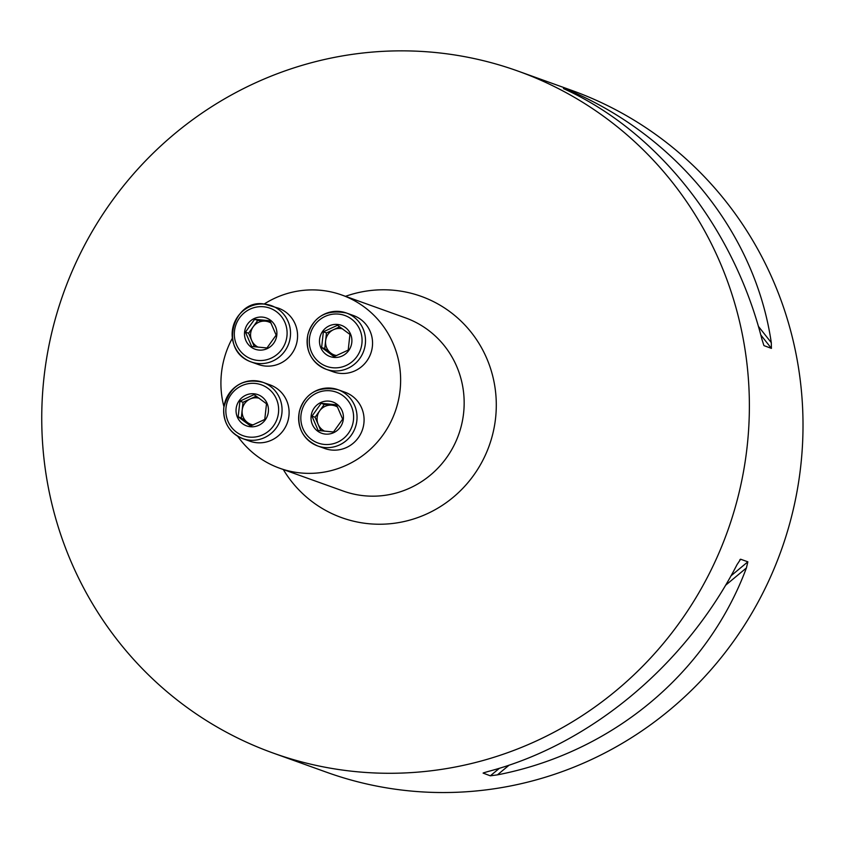 <?xml version="1.0" encoding="UTF-8"?>
<svg xmlns="http://www.w3.org/2000/svg" width="845" height="845" viewBox="0 0 845 845"><rect width="100%" height="100%" fill="white"/><g stroke="black" fill="none" stroke-linecap="round" stroke-linejoin="round"><path stroke-width="1.27" d="M237.646 436.2A92.01 89.581 -70.3 0 0 279.684 468.236A92.01 89.581 -70.3 0 0 400.065 390.369A92.01 89.581 -70.3 0 0 341.866 295.032A92.01 89.581 -70.3 0 0 264.084 304.084M232.322 338.275A92.01 89.581 -70.3 0 0 223.904 406.593M747.149 446.477A362.294 352.714 109.7 0 1 273.146 753.053A362.294 352.714 109.7 0 1 43.972 377.662A362.294 352.714 109.7 0 1 517.974 71.086A362.294 352.714 109.7 0 1 747.149 446.477M517.974 71.086L571.621 90.352A362.294 352.714 109.7 0 1 781.171 550.507A362.294 352.714 109.7 0 1 326.783 772.309L273.146 753.053M763.838 345.33L761.926 339.278C733.397 226.956 657.6 131.218 563.457 88.577L572.815 91.947C679.697 139.15 755.493 234.889 771.284 342.647L771.422 348.383L764.028 345.647M483.551 772.858L488.061 771.506C589.873 744.72 684.957 665.702 737.051 564.597L740.632 559.221L747.857 561.819L746.41 567.956C707.054 673.645 611.97 752.652 497.42 774.865L490.332 775.816L483.097 773.09M740.294 559.358L739.776 559.939M353.453 315.534A29.902 29.11 109.7 0 1 370.754 353.516A29.902 29.11 109.7 0 1 333.247 371.821L326.202 369.297A29.902 29.11 109.7 0 1 307.284 338.306A29.902 29.11 109.7 0 1 346.408 312.999A29.902 29.11 109.7 0 1 365.325 343.989A29.902 29.11 109.7 0 1 326.202 369.297C311.414 362.579 305.298 351.002 307.855 334.578C313.632 316.41 326.487 309.217 346.408 312.999L353.453 315.534M319.579 339.352A16.604 16.161 109.7 0 1 341.612 325.42A16.604 16.161 109.7 0 1 348.731 350.527A16.604 16.161 109.7 0 1 319.579 339.352M323.36 331.81L337.514 325.272L349.936 334.419L348.203 350.105L334.05 356.653L321.628 347.506L323.36 331.81L326.476 332.93L339.701 326.825M321.628 347.506L324.744 348.626L326.476 332.93M335.074 356.231L324.744 348.626M342.574 328.895A13.689 13.33 -70.3 0 0 325.621 340.778A13.689 13.33 -70.3 0 0 336.659 355.565M344.992 392.217A29.902 29.11 109.7 0 1 362.283 430.189A29.902 29.11 109.7 0 1 324.776 448.505L317.731 445.97A29.902 29.11 109.7 0 1 299.426 411.441A29.902 29.11 109.7 0 1 331.113 388.151A29.902 29.11 109.7 0 1 337.947 389.682A29.902 29.11 109.7 0 1 356.252 424.211A29.902 29.11 109.7 0 1 324.564 447.501A29.902 29.11 109.7 0 1 317.731 445.97C302.954 439.252 296.838 427.686 299.394 411.261C305.161 393.094 318.016 385.901 337.947 389.682L344.992 392.217M329.043 401.132A16.604 16.161 109.7 0 1 342.309 423.398A16.604 16.161 109.7 0 1 317.593 431.087A16.604 16.161 109.7 0 1 329.043 401.132M321.153 403.297L336.49 404.797L342.669 419.141L333.49 431.985L318.142 430.485L311.974 416.141L321.153 403.297L324.258 404.417L336.901 405.653M311.974 416.141L315.09 417.261L324.258 404.417M315.09 417.261L320.91 430.792M337.609 407.121A13.689 13.33 -70.3 0 0 317.583 415.244A13.689 13.33 -70.3 0 0 324.712 431.193M288.927 415.856A29.902 29.11 109.7 0 1 249.803 441.164L242.758 438.639A29.902 29.11 109.7 0 1 223.84 407.649A29.902 29.11 109.7 0 1 262.964 382.341A29.902 29.11 109.7 0 1 281.881 413.332A29.902 29.11 109.7 0 1 242.758 438.639C229.386 432.841 223.059 422.5 223.777 407.607C229.671 386.112 242.737 377.683 262.964 382.341L270.009 384.876A29.902 29.11 109.7 0 1 288.927 415.856M268.351 411.842A16.604 16.161 109.7 0 1 246.317 425.774A16.604 16.161 109.7 0 1 239.198 400.667A16.604 16.161 109.7 0 1 268.351 411.842M256.257 396.157L243.033 402.273L239.917 401.153L254.07 394.615L266.502 403.762L264.76 419.447L250.606 425.996L238.184 416.849L241.3 417.969L251.63 425.574M243.033 402.273L241.3 417.969M239.917 401.153L238.184 416.849M259.13 398.238A13.689 13.33 -70.3 0 0 242.177 410.121A13.689 13.33 -70.3 0 0 253.215 424.908M265.098 366.022A29.902 29.11 109.7 0 1 258.264 364.48L251.218 361.956A29.902 29.11 109.7 0 1 232.914 327.427A29.902 29.11 109.7 0 1 264.601 304.137A29.902 29.11 109.7 0 1 271.435 305.668A29.902 29.11 109.7 0 1 289.74 340.197A29.902 29.11 109.7 0 1 258.052 363.487A29.902 29.11 109.7 0 1 251.218 361.956C217.672 350.295 233.885 297.947 264.569 304.126L278.48 308.193A29.902 29.11 109.7 0 1 296.785 342.721A29.902 29.11 109.7 0 1 265.098 366.022M258.887 350.062A16.604 16.161 109.7 0 1 245.62 327.797A16.604 16.161 109.7 0 1 270.337 320.107A16.604 16.161 109.7 0 1 258.887 350.062M254.63 319.283L269.977 320.783L276.157 335.127L266.978 347.96L251.63 346.461L245.462 332.127L248.578 333.236L257.746 320.403L254.63 319.283L245.462 332.127M270.389 321.639L257.746 320.403M254.398 346.777L248.578 333.236M271.087 323.107A13.689 13.33 -70.3 0 0 251.071 331.229A13.689 13.33 -70.3 0 0 258.2 347.168M279.684 468.236L343.218 491.04A92.01 89.581 -70.3 0 0 463.599 413.173A92.01 89.581 -70.3 0 0 405.389 317.836L341.866 295.032M771.284 342.647L758.366 326.318M574.294 93.806L572.815 91.947M771.422 348.383L760.775 334.937M567.09 90.278L566.15 89.084M490.332 775.816L499.448 768.253M730.999 575.836L747.857 561.819M497.42 774.865L509.134 765.137M725.559 585.289L746.41 567.956M345.478 296.331A117.582 114.476 109.7 0 1 495.571 418.18A117.582 114.476 109.7 0 1 406.139 521.059A117.582 114.476 109.7 0 1 283.297 469.524M361.913 343.492A27.029 26.311 -70.3 0 0 325.135 316.41A27.029 26.311 -70.3 0 0 320.012 362.875A27.029 26.311 -70.3 0 0 361.913 343.492M324.258 444.428A27.029 26.311 -70.3 0 0 351.414 406.413A27.029 26.311 -70.3 0 0 305.985 401.966A27.029 26.311 -70.3 0 0 324.258 444.428M226.016 407.702A27.029 26.311 -70.3 0 0 262.795 434.784A27.029 26.311 -70.3 0 0 267.928 388.32A27.029 26.311 -70.3 0 0 226.016 407.702M263.672 306.767A27.029 26.311 -70.3 0 0 236.515 344.781A27.029 26.311 -70.3 0 0 281.945 349.228A27.029 26.311 -70.3 0 0 263.672 306.767"/></g></svg>
